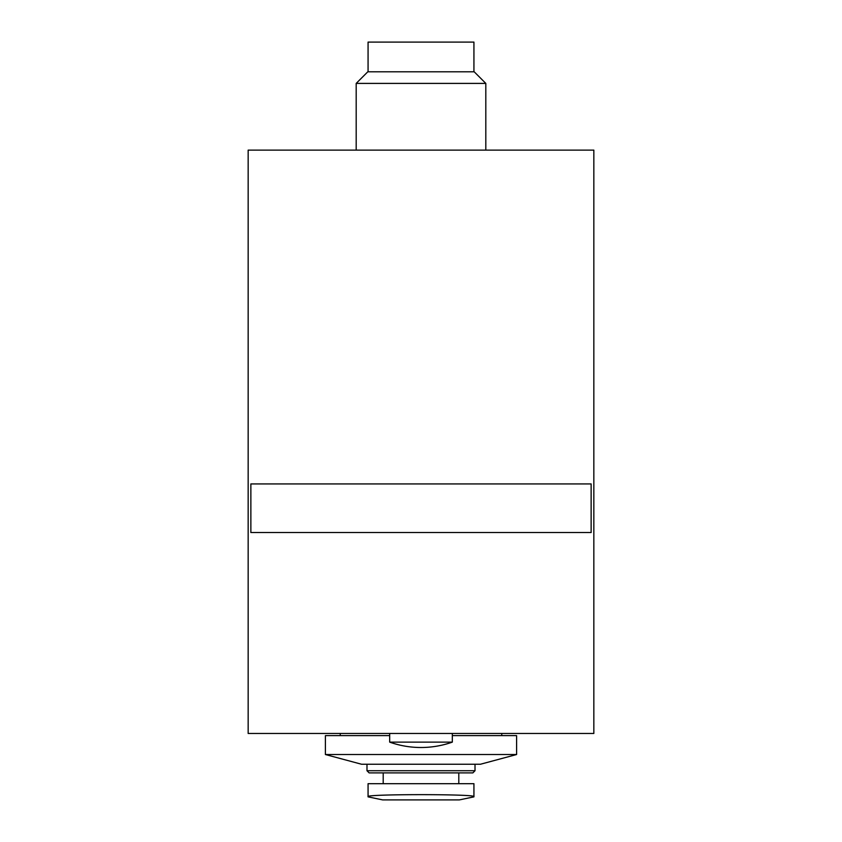 <?xml version="1.0" encoding="UTF-8"?>
<svg xmlns="http://www.w3.org/2000/svg" width="842" height="842" viewBox="0 0 842 842"><rect width="100%" height="100%" fill="white"/><g stroke="black" fill="none" stroke-linecap="round" stroke-linejoin="round"><path stroke-width="1.26" d="M368.07 783.692L473.93 783.692L473.93 796.637C477.046 793.985 364.881 793.995 368.07 796.637L368.07 783.692M593.842 150.129L593.842 733.466L248.158 733.466L248.158 150.129L593.842 150.129L593.842 152.434M593.842 236.549L593.842 258.147M250.863 483.929L250.863 532.533L591.137 532.533L591.137 483.929L250.863 483.929M452.322 742.128L389.678 742.128C399.813 745.707 410.254 747.496 421 747.507A93.978 93.978 0 0 0 452.322 742.128L452.322 733.466M356.187 150.129L356.187 83.4L485.813 83.4L485.813 150.129M356.187 83.4L367.786 71.812L474.214 71.812L485.813 83.4M368.07 71.812L368.07 42.1L473.93 42.1L473.93 71.812M472.857 772.893L369.143 772.893L366.986 770.735L475.014 770.735L472.857 772.893M480.414 764.252L361.586 764.252L325.401 754.527L516.599 754.527L480.414 764.252M516.599 754.527L516.599 735.624L452.322 735.624M389.678 735.624L325.401 735.624L325.401 754.527M473.93 796.858L459.353 799.9L382.647 799.9L368.07 796.858M389.678 733.466L389.678 742.128A93.978 93.978 0 0 0 421 747.507M383.194 772.893L383.194 783.692M458.806 772.893L458.806 783.692M366.986 764.252L366.986 770.735M475.014 764.252L475.014 770.735M340.252 733.466L340.252 735.624M501.748 733.466L501.748 735.624"/></g></svg>

